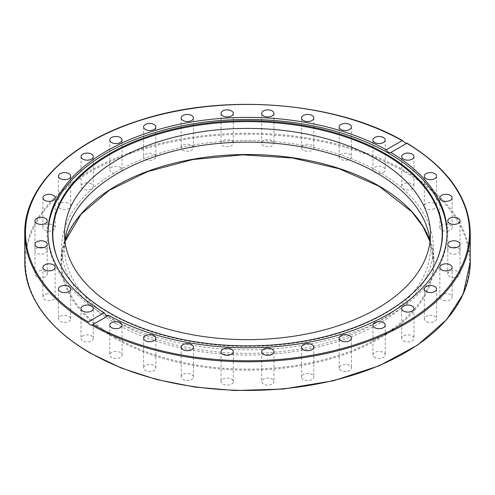 <?xml version="1.0" encoding="UTF-8"?>
<svg xmlns="http://www.w3.org/2000/svg" width="495" height="495" viewBox="0 0 495 495"><rect width="100%" height="100%" fill="white"/><g stroke="black" fill="none" stroke-linecap="round" stroke-linejoin="round"><path stroke-width="0.37" stroke-dasharray="2.48 1.86" d="M435.773 262.616A194.677 112.396 180 0 1 435.619 262.95A194.677 112.396 180 0 1 385.16 313.496A194.677 112.396 180 0 1 196.973 342.565A194.677 112.396 180 0 1 59.381 262.95A194.677 112.396 180 0 1 59.227 262.616M447.016 233.621A199.528 115.193 180 0 1 447.028 234.655A199.528 115.193 180 0 1 388.587 316.107A199.528 115.193 180 0 1 171.146 341.08A199.528 115.193 180 0 1 47.972 234.655A199.528 115.193 180 0 1 47.984 233.621M403.493 340.876A6.132 3.539 0 0 0 410.182 341.649A6.132 3.539 0 0 0 413.969 338.376A6.132 3.539 0 0 0 412.168 335.87A6.132 3.539 0 0 0 405.485 335.103A6.132 3.539 0 0 0 401.699 338.376A6.132 3.539 0 0 0 403.493 340.876M373.979 356.938A6.132 3.539 0 0 0 380.865 358.361A6.132 3.539 0 0 0 385.215 354.971A6.132 3.539 0 0 0 384.182 353.003A6.132 3.539 0 0 0 377.301 351.586A6.132 3.539 0 0 0 372.945 354.971A6.132 3.539 0 0 0 373.979 356.938M427.012 321.8A6.132 3.539 0 0 0 433.317 321.979A6.132 3.539 0 0 0 436.559 318.854A6.132 3.539 0 0 0 433.83 315.909A6.132 3.539 0 0 0 427.532 315.73A6.132 3.539 0 0 0 424.289 318.854A6.132 3.539 0 0 0 427.012 321.8M443.631 300.44A6.132 3.539 0 0 0 452.114 297.167A6.132 3.539 0 0 0 448.328 293.894A6.132 3.539 0 0 0 439.845 297.167A6.132 3.539 0 0 0 443.631 300.44M452.715 277.615A6.132 3.539 0 0 0 460.047 274.143A6.132 3.539 0 0 0 455.109 270.672A6.132 3.539 0 0 0 447.777 274.143A6.132 3.539 0 0 0 452.715 277.615M453.915 254.213A6.132 3.539 0 0 0 460.047 250.668A6.132 3.539 0 0 0 453.915 247.129A6.132 3.539 0 0 0 447.777 250.668A6.132 3.539 0 0 0 453.915 254.213M447.177 231.122A6.132 3.539 0 0 0 452.114 227.644A6.132 3.539 0 0 0 444.782 224.173A6.132 3.539 0 0 0 439.845 227.644A6.132 3.539 0 0 0 447.177 231.122M432.772 209.23A6.132 3.539 0 0 0 436.559 205.957A6.132 3.539 0 0 0 428.076 202.684A6.132 3.539 0 0 0 424.289 205.957A6.132 3.539 0 0 0 432.772 209.23M411.24 189.381A6.132 3.539 0 0 0 413.969 186.436A6.132 3.539 0 0 0 410.726 183.317A6.132 3.539 0 0 0 404.421 183.49A6.132 3.539 0 0 0 401.699 186.436A6.132 3.539 0 0 0 404.941 189.56A6.132 3.539 0 0 0 411.24 189.381M383.421 172.34A6.132 3.539 0 0 0 385.215 169.841A6.132 3.539 0 0 0 381.428 166.567A6.132 3.539 0 0 0 374.746 167.335A6.132 3.539 0 0 0 372.945 169.841A6.132 3.539 0 0 0 376.732 173.114A6.132 3.539 0 0 0 383.421 172.34M350.373 158.765A6.132 3.539 0 0 0 351.407 156.797A6.132 3.539 0 0 0 347.057 153.407A6.132 3.539 0 0 0 340.17 154.83A6.132 3.539 0 0 0 339.137 156.797A6.132 3.539 0 0 0 343.493 160.188A6.132 3.539 0 0 0 350.373 158.765M313.378 149.168A6.132 3.539 0 0 0 313.842 147.813A6.132 3.539 0 0 0 308.905 144.342A6.132 3.539 0 0 0 302.043 146.458A6.132 3.539 0 0 0 301.573 147.813A6.132 3.539 0 0 0 306.51 151.284A6.132 3.539 0 0 0 313.378 149.168M273.846 143.927A6.132 3.539 0 0 0 273.964 143.234A6.132 3.539 0 0 0 268.432 139.708A6.132 3.539 0 0 0 261.812 142.541A6.132 3.539 0 0 0 261.694 143.234A6.132 3.539 0 0 0 267.226 146.761A6.132 3.539 0 0 0 273.846 143.927M233.306 113.417L233.306 143.234A6.132 3.539 0 0 0 227.168 139.689A6.132 3.539 0 0 0 221.036 143.234A6.132 3.539 0 0 0 227.168 146.774A6.132 3.539 0 0 0 233.306 143.234M221.036 113.417L221.036 143.234M193.31 147.12A6.132 3.539 0 0 0 186.689 144.286A6.132 3.539 0 0 0 181.158 147.813A6.132 3.539 0 0 0 181.275 148.506A6.132 3.539 0 0 0 187.89 151.34A6.132 3.539 0 0 0 193.427 147.813A6.132 3.539 0 0 0 193.31 147.12M155.393 155.442A6.132 3.539 0 0 0 148.531 153.326A6.132 3.539 0 0 0 143.593 156.797A6.132 3.539 0 0 0 144.057 158.153A6.132 3.539 0 0 0 150.925 160.269A6.132 3.539 0 0 0 155.863 156.797A6.132 3.539 0 0 0 155.393 155.442M121.021 167.873A6.132 3.539 0 0 0 114.135 166.45A6.132 3.539 0 0 0 109.785 169.841A6.132 3.539 0 0 0 110.818 171.808A6.132 3.539 0 0 0 117.699 173.225A6.132 3.539 0 0 0 122.055 169.841A6.132 3.539 0 0 0 121.021 167.873M91.507 183.936A6.132 3.539 0 0 0 84.818 183.169A6.132 3.539 0 0 0 81.032 186.436A6.132 3.539 0 0 0 82.832 188.942A6.132 3.539 0 0 0 89.515 189.709A6.132 3.539 0 0 0 93.301 186.436A6.132 3.539 0 0 0 91.507 183.936M67.988 203.012A6.132 3.539 0 0 0 61.683 202.832A6.132 3.539 0 0 0 58.441 205.957A6.132 3.539 0 0 0 61.17 208.902A6.132 3.539 0 0 0 67.469 209.082A6.132 3.539 0 0 0 70.711 205.957A6.132 3.539 0 0 0 67.988 203.012M51.369 224.371A6.132 3.539 0 0 0 42.886 227.644A6.132 3.539 0 0 0 46.672 230.917A6.132 3.539 0 0 0 55.155 227.644A6.132 3.539 0 0 0 51.369 224.371M42.285 247.197A6.132 3.539 0 0 0 34.953 250.668A6.132 3.539 0 0 0 39.891 254.145A6.132 3.539 0 0 0 47.223 250.668A6.132 3.539 0 0 0 42.285 247.197M41.085 270.604A6.132 3.539 0 0 0 34.953 274.143A6.132 3.539 0 0 0 41.085 277.683A6.132 3.539 0 0 0 47.223 274.143A6.132 3.539 0 0 0 41.085 270.604M47.823 293.696A6.132 3.539 0 0 0 42.886 297.167A6.132 3.539 0 0 0 50.218 300.638A6.132 3.539 0 0 0 55.155 297.167A6.132 3.539 0 0 0 47.823 293.696M62.228 315.581A6.132 3.539 0 0 0 58.441 318.854A6.132 3.539 0 0 0 66.924 322.127A6.132 3.539 0 0 0 70.711 318.854A6.132 3.539 0 0 0 62.228 315.581M83.76 335.431A6.132 3.539 0 0 0 81.032 338.376A6.132 3.539 0 0 0 84.274 341.5A6.132 3.539 0 0 0 90.579 341.321A6.132 3.539 0 0 0 93.301 338.376A6.132 3.539 0 0 0 90.059 335.251A6.132 3.539 0 0 0 83.76 335.431M111.579 352.471A6.132 3.539 0 0 0 109.785 354.971A6.132 3.539 0 0 0 113.572 358.244A6.132 3.539 0 0 0 120.254 357.477A6.132 3.539 0 0 0 122.055 354.971A6.132 3.539 0 0 0 118.268 351.704A6.132 3.539 0 0 0 111.579 352.471M144.627 366.046A6.132 3.539 0 0 0 143.593 368.014A6.132 3.539 0 0 0 147.943 371.405A6.132 3.539 0 0 0 154.83 369.982A6.132 3.539 0 0 0 155.863 368.014A6.132 3.539 0 0 0 151.507 364.623A6.132 3.539 0 0 0 144.627 366.046M181.622 375.643A6.132 3.539 0 0 0 181.158 376.998A6.132 3.539 0 0 0 186.095 380.469A6.132 3.539 0 0 0 192.957 378.353A6.132 3.539 0 0 0 193.427 376.998A6.132 3.539 0 0 0 188.49 373.527A6.132 3.539 0 0 0 181.622 375.643M221.154 380.89A6.132 3.539 0 0 0 221.036 381.577A6.132 3.539 0 0 0 226.568 385.104A6.132 3.539 0 0 0 233.188 382.27A6.132 3.539 0 0 0 233.306 381.577A6.132 3.539 0 0 0 227.774 378.056A6.132 3.539 0 0 0 221.154 380.89M261.694 351.766L261.694 381.577A6.132 3.539 0 0 0 267.832 385.122A6.132 3.539 0 0 0 273.964 381.577A6.132 3.539 0 0 0 267.832 378.038A6.132 3.539 0 0 0 261.694 381.577M273.964 351.766L273.964 381.577M301.69 377.691A6.132 3.539 0 0 0 308.311 380.525A6.132 3.539 0 0 0 313.842 376.998A6.132 3.539 0 0 0 313.725 376.305A6.132 3.539 0 0 0 307.11 373.471A6.132 3.539 0 0 0 301.573 376.998A6.132 3.539 0 0 0 301.69 377.691M339.607 369.369A6.132 3.539 0 0 0 346.469 371.491A6.132 3.539 0 0 0 351.407 368.014A6.132 3.539 0 0 0 350.943 366.659A6.132 3.539 0 0 0 344.075 364.543A6.132 3.539 0 0 0 339.137 368.014A6.132 3.539 0 0 0 339.607 369.369M430.062 240.879A182.946 105.621 180 0 1 430.446 247.735A182.946 105.621 180 0 1 317.512 345.318A182.946 105.621 180 0 1 118.138 322.424A182.946 105.621 180 0 1 64.554 247.735A182.946 105.621 180 0 1 64.938 240.879M116.071 323.619A185.866 107.31 180 0 1 61.634 247.735A185.866 107.31 180 0 1 176.369 148.593A185.866 107.31 180 0 1 378.929 171.858A185.866 107.31 180 0 1 433.366 247.735A185.866 107.31 180 0 1 318.632 346.877A185.866 107.31 180 0 1 116.071 323.619M470.25 233.188A222.75 128.601 0 0 0 406.711 143.247L406.785 143.296M24.75 261.812A222.75 128.601 180 0 1 162.255 142.993A222.75 128.601 180 0 1 405.009 170.874A222.75 128.601 180 0 1 470.25 261.812M404.489 171.765A222.02 128.18 0 0 0 90.511 171.765A222.02 128.18 0 0 0 90.511 353.046A222.02 128.18 0 0 0 404.489 353.046A222.02 128.18 0 0 0 404.489 171.765M65.006 241.455A185.866 107.31 0 0 0 61.634 261.812A185.866 107.31 0 0 0 116.071 337.689A185.866 107.31 0 0 0 318.632 360.954A185.866 107.31 0 0 0 433.366 261.812A185.866 107.31 0 0 0 429.994 241.455M115.558 338.586A186.596 107.731 180 0 1 115.558 186.225A186.596 107.731 180 0 1 379.442 186.225A186.596 107.731 180 0 1 379.442 338.586A186.596 107.731 180 0 1 115.558 338.586M403.289 141.267A222.75 128.601 0 0 0 161.141 114.642A222.75 128.601 0 0 0 24.75 233.188M59.072 262.282L59.381 262.95M413.969 308.558L413.969 338.376M385.215 325.159L385.215 354.971M436.559 289.037L436.559 318.854M452.114 267.349L452.114 297.167M460.047 244.326L460.047 274.143M460.047 220.85L460.047 250.668M452.114 197.827L452.114 227.644M436.559 176.14L436.559 205.957M413.969 156.624L413.969 186.436M385.215 140.023L385.215 169.841M351.407 126.98L351.407 156.797M313.842 117.996L313.842 147.813M273.964 113.417L273.964 143.234M181.158 117.996L181.158 147.813M143.593 126.98L143.593 156.797M109.785 140.023L109.785 169.841M81.032 156.624L81.032 186.436M58.441 176.14L58.441 205.957M42.886 197.827L42.886 227.644M34.953 220.85L34.953 250.668M34.953 244.326L34.953 274.143M42.886 267.349L42.886 297.167M58.441 289.037L58.441 318.854M81.032 308.558L81.032 338.376M109.785 325.159L109.785 354.971M143.593 338.203L143.593 368.014M181.158 347.181L181.158 376.998M221.036 351.766L221.036 381.577M313.842 347.181L313.842 376.998M351.407 338.203L351.407 368.014M47.972 232.588L47.972 234.655M64.554 247.735L64.554 234.024M65.012 241.511L61.634 261.812L61.634 247.735M433.366 247.735L433.366 261.812L429.988 241.511M430.446 234.024L430.446 247.735M92.379 324.825L108.622 315.445M447.028 234.655L447.028 232.588M407.008 143.179L390.759 152.553M339.137 368.014L339.137 338.203M301.573 376.998L301.573 347.181M233.306 381.577L233.306 351.766M193.427 376.998L193.427 347.181M155.863 368.014L155.863 338.203M122.055 354.971L122.055 325.159M93.301 338.376L93.301 308.558M70.711 318.854L70.711 289.037M55.155 297.167L55.155 267.349M47.223 274.143L47.223 244.326M47.223 250.668L47.223 220.85M55.155 227.644L55.155 197.827M70.711 205.957L70.711 176.14M93.301 186.436L93.301 156.624M122.055 169.841L122.055 140.023M155.863 156.797L155.863 126.98M193.427 147.813L193.427 117.996M261.694 143.234L261.694 113.417M301.573 147.813L301.573 117.996M339.137 156.797L339.137 126.98M372.945 169.841L372.945 140.023M401.699 186.436L401.699 156.624M424.289 205.957L424.289 176.14M439.845 227.644L439.845 197.827M447.777 250.668L447.777 220.85M447.777 274.143L447.777 244.326M439.845 297.167L439.845 267.349M424.289 318.854L424.289 289.037M372.945 354.971L372.945 325.159M401.699 338.376L401.699 308.558M435.619 262.95L435.928 262.282"/><path stroke-width="0.74" d="M390.759 152.553L390.877 152.479C389.361 153.153 387.82 152.262 386.255 149.812L402.163 140.63L403.289 141.267L405.009 142.845L406.785 143.296L390.877 152.479A199.528 115.193 180 0 1 447.028 232.588A199.528 115.193 180 0 1 388.587 314.047A199.528 115.193 180 0 1 108.745 315.371L92.379 324.825M406.711 143.247L406.785 143.296A222.02 128.18 180 0 1 404.489 323.229A222.02 128.18 180 0 1 92.837 324.553L91.711 325.104L89.991 324.72L88.289 323.13L88.215 321.886L104.123 312.704A199.528 115.193 180 0 1 47.972 232.588A199.528 115.193 180 0 1 106.413 151.136A199.528 115.193 180 0 1 386.255 149.812M385.382 312.914A194.999 112.582 180 0 1 196.886 342.026A194.999 112.582 180 0 1 59.072 262.282A194.999 112.582 180 0 1 109.618 153.698A194.999 112.582 180 0 1 344.873 135.766A194.999 112.582 180 0 1 435.928 262.282A194.999 112.582 180 0 1 385.382 312.914M59.227 262.616A194.677 112.396 180 0 1 109.841 154.545A194.677 112.396 180 0 1 344.452 136.552A194.677 112.396 180 0 1 435.773 262.616M47.984 233.621A199.528 115.193 180 0 1 106.413 153.196A199.528 115.193 180 0 1 323.031 128.032A199.528 115.193 180 0 1 447.016 233.621M412.168 306.052A6.132 3.539 180 0 1 413.969 308.558A6.132 3.539 180 0 1 410.182 311.831A6.132 3.539 180 0 1 403.493 311.064A6.132 3.539 180 0 1 401.699 308.558A6.132 3.539 180 0 1 405.485 305.285A6.132 3.539 180 0 1 412.168 306.052M384.182 323.192A6.132 3.539 180 0 1 385.215 325.159A6.132 3.539 180 0 1 380.865 328.544A6.132 3.539 180 0 1 373.979 327.127A6.132 3.539 180 0 1 372.945 325.159A6.132 3.539 180 0 1 377.301 321.769A6.132 3.539 180 0 1 384.182 323.192M433.83 286.098A6.132 3.539 180 0 1 436.559 289.037A6.132 3.539 180 0 1 433.317 292.161A6.132 3.539 180 0 1 427.012 291.982A6.132 3.539 180 0 1 424.289 289.037A6.132 3.539 180 0 1 427.532 285.918A6.132 3.539 180 0 1 433.83 286.098M448.328 264.083A6.132 3.539 180 0 1 452.114 267.349A6.132 3.539 180 0 1 443.631 270.623A6.132 3.539 180 0 1 439.845 267.349A6.132 3.539 180 0 1 448.328 264.083M455.109 240.855A6.132 3.539 180 0 1 460.047 244.326A6.132 3.539 180 0 1 452.715 247.803A6.132 3.539 180 0 1 447.777 244.326A6.132 3.539 180 0 1 455.109 240.855M453.915 217.311A6.132 3.539 180 0 1 460.047 220.85A6.132 3.539 180 0 1 453.915 224.396A6.132 3.539 180 0 1 447.777 220.85A6.132 3.539 180 0 1 453.915 217.311M444.782 194.356A6.132 3.539 180 0 1 452.114 197.827A6.132 3.539 180 0 1 447.177 201.304A6.132 3.539 180 0 1 439.845 197.827A6.132 3.539 180 0 1 444.782 194.356M428.076 172.866A6.132 3.539 180 0 1 436.559 176.14A6.132 3.539 180 0 1 432.772 179.413A6.132 3.539 180 0 1 424.289 176.14A6.132 3.539 180 0 1 428.076 172.866M404.421 153.679A6.132 3.539 180 0 1 410.726 153.5A6.132 3.539 180 0 1 413.969 156.624A6.132 3.539 180 0 1 411.24 159.569A6.132 3.539 180 0 1 404.941 159.749A6.132 3.539 180 0 1 401.699 156.624A6.132 3.539 180 0 1 404.421 153.679M374.746 137.517A6.132 3.539 180 0 1 381.428 136.75A6.132 3.539 180 0 1 385.215 140.023A6.132 3.539 180 0 1 383.421 142.529A6.132 3.539 180 0 1 376.732 143.296A6.132 3.539 180 0 1 372.945 140.023A6.132 3.539 180 0 1 374.746 137.517M340.17 125.012A6.132 3.539 180 0 1 347.057 123.589A6.132 3.539 180 0 1 351.407 126.98A6.132 3.539 180 0 1 350.373 128.948A6.132 3.539 180 0 1 343.493 130.371A6.132 3.539 180 0 1 339.137 126.98A6.132 3.539 180 0 1 340.17 125.012M302.043 116.641A6.132 3.539 180 0 1 308.905 114.524A6.132 3.539 180 0 1 313.842 117.996A6.132 3.539 180 0 1 313.378 119.351A6.132 3.539 180 0 1 306.51 121.473A6.132 3.539 180 0 1 301.573 117.996A6.132 3.539 180 0 1 302.043 116.641M261.812 112.73A6.132 3.539 180 0 1 268.432 109.896A6.132 3.539 180 0 1 273.964 113.417A6.132 3.539 180 0 1 273.846 114.11A6.132 3.539 180 0 1 267.226 116.944A6.132 3.539 180 0 1 261.694 113.417A6.132 3.539 180 0 1 261.812 112.73M221.036 113.417A6.132 3.539 180 0 1 227.168 109.878A6.132 3.539 180 0 1 233.306 113.417A6.132 3.539 180 0 1 227.168 116.962A6.132 3.539 180 0 1 221.036 113.417M181.275 118.689A6.132 3.539 180 0 1 181.158 117.996A6.132 3.539 180 0 1 186.689 114.475A6.132 3.539 180 0 1 193.31 117.309A6.132 3.539 180 0 1 193.427 117.996A6.132 3.539 180 0 1 187.89 121.523A6.132 3.539 180 0 1 181.275 118.689M144.057 128.335A6.132 3.539 180 0 1 143.593 126.98A6.132 3.539 180 0 1 148.531 123.509A6.132 3.539 180 0 1 155.393 125.625A6.132 3.539 180 0 1 155.863 126.98A6.132 3.539 180 0 1 150.925 130.457A6.132 3.539 180 0 1 144.057 128.335M110.818 141.991A6.132 3.539 180 0 1 109.785 140.023A6.132 3.539 180 0 1 114.135 136.632A6.132 3.539 180 0 1 121.021 138.055A6.132 3.539 180 0 1 122.055 140.023A6.132 3.539 180 0 1 117.699 143.414A6.132 3.539 180 0 1 110.818 141.991M82.832 159.13A6.132 3.539 180 0 1 81.032 156.624A6.132 3.539 180 0 1 84.818 153.351A6.132 3.539 180 0 1 91.507 154.118A6.132 3.539 180 0 1 93.301 156.624A6.132 3.539 180 0 1 89.515 159.897A6.132 3.539 180 0 1 82.832 159.13M61.17 179.085A6.132 3.539 180 0 1 58.441 176.14A6.132 3.539 180 0 1 61.683 173.015A6.132 3.539 180 0 1 67.988 173.194A6.132 3.539 180 0 1 70.711 176.14A6.132 3.539 180 0 1 67.469 179.264A6.132 3.539 180 0 1 61.17 179.085M46.672 201.1A6.132 3.539 180 0 1 42.886 197.827A6.132 3.539 180 0 1 51.369 194.56A6.132 3.539 180 0 1 55.155 197.827A6.132 3.539 180 0 1 46.672 201.1M39.891 224.328A6.132 3.539 180 0 1 34.953 220.85A6.132 3.539 180 0 1 42.285 217.379A6.132 3.539 180 0 1 47.223 220.85A6.132 3.539 180 0 1 39.891 224.328M41.085 247.871A6.132 3.539 180 0 1 34.953 244.326A6.132 3.539 180 0 1 41.085 240.787A6.132 3.539 180 0 1 47.223 244.326A6.132 3.539 180 0 1 41.085 247.871M50.218 270.827A6.132 3.539 180 0 1 42.886 267.349A6.132 3.539 180 0 1 47.823 263.878A6.132 3.539 180 0 1 55.155 267.349A6.132 3.539 180 0 1 50.218 270.827M66.924 292.31A6.132 3.539 180 0 1 58.441 289.037A6.132 3.539 180 0 1 62.228 285.77A6.132 3.539 180 0 1 70.711 289.037A6.132 3.539 180 0 1 66.924 292.31M90.579 311.504A6.132 3.539 180 0 1 84.274 311.683A6.132 3.539 180 0 1 81.032 308.558A6.132 3.539 180 0 1 83.76 305.613A6.132 3.539 180 0 1 90.059 305.434A6.132 3.539 180 0 1 93.301 308.558A6.132 3.539 180 0 1 90.579 311.504M120.254 327.659A6.132 3.539 180 0 1 113.572 328.433A6.132 3.539 180 0 1 109.785 325.159A6.132 3.539 180 0 1 111.579 322.653A6.132 3.539 180 0 1 118.268 321.886A6.132 3.539 180 0 1 122.055 325.159A6.132 3.539 180 0 1 120.254 327.659M154.83 340.17A6.132 3.539 180 0 1 147.943 341.587A6.132 3.539 180 0 1 143.593 338.203A6.132 3.539 180 0 1 144.627 336.229A6.132 3.539 180 0 1 151.507 334.812A6.132 3.539 180 0 1 155.863 338.203A6.132 3.539 180 0 1 154.83 340.17M192.957 348.536A6.132 3.539 180 0 1 186.095 350.658A6.132 3.539 180 0 1 181.158 347.181A6.132 3.539 180 0 1 181.622 345.826A6.132 3.539 180 0 1 188.49 343.709A6.132 3.539 180 0 1 193.427 347.181A6.132 3.539 180 0 1 192.957 348.536M233.188 352.452A6.132 3.539 180 0 1 226.568 355.286A6.132 3.539 180 0 1 221.036 351.766A6.132 3.539 180 0 1 221.154 351.073A6.132 3.539 180 0 1 227.774 348.239A6.132 3.539 180 0 1 233.306 351.766A6.132 3.539 180 0 1 233.188 352.452M273.964 351.766A6.132 3.539 180 0 1 267.832 355.305A6.132 3.539 180 0 1 261.694 351.766A6.132 3.539 180 0 1 267.832 348.22A6.132 3.539 180 0 1 273.964 351.766M313.725 346.494A6.132 3.539 180 0 1 313.842 347.181A6.132 3.539 180 0 1 308.311 350.707A6.132 3.539 180 0 1 301.69 347.874A6.132 3.539 180 0 1 301.573 347.181A6.132 3.539 180 0 1 307.11 343.66A6.132 3.539 180 0 1 313.725 346.494M350.943 336.841A6.132 3.539 180 0 1 351.407 338.203A6.132 3.539 180 0 1 346.469 341.674A6.132 3.539 180 0 1 339.607 339.558A6.132 3.539 180 0 1 339.137 338.203A6.132 3.539 180 0 1 344.075 334.725A6.132 3.539 180 0 1 350.943 336.841M104.123 312.704C105.639 315.179 107.18 316.064 108.745 315.371M64.938 240.879A182.946 105.621 180 0 1 183.014 148.89A182.946 105.621 180 0 1 376.862 173.052A182.946 105.621 180 0 1 430.062 240.879M118.138 308.707A182.946 105.621 180 0 1 64.554 234.024A182.946 105.621 180 0 1 177.488 136.441A182.946 105.621 180 0 1 376.862 159.334A182.946 105.621 180 0 1 430.446 234.024A182.946 105.621 180 0 1 317.512 331.607A182.946 105.621 180 0 1 118.138 308.707M88.215 321.886A222.02 128.18 180 0 1 90.511 141.954A222.02 128.18 180 0 1 402.163 140.63L402.67 140.673C335.09 101.531 222.645 92.868 139.708 120.359C69.888 142.189 24.02 187.011 24.75 233.188A222.75 128.601 0 0 0 88.289 323.13M91.711 325.104A222.75 128.601 0 0 0 333.859 351.735A222.75 128.601 0 0 0 470.25 233.188C469.371 198.34 448.291 168.337 407.008 143.173M470.25 233.188L470.25 261.812A222.75 128.601 180 0 1 332.745 380.624A222.75 128.601 180 0 1 89.991 352.743A222.75 128.601 180 0 1 24.75 261.812L24.75 233.188M429.994 241.455A185.866 107.31 0 0 0 378.929 185.928A185.866 107.31 0 0 0 193.056 159.204A185.866 107.31 0 0 0 65.006 241.455M470.25 261.812L463.246 293.912L446.546 319.708L417.619 345.058L379.263 365.774L333.599 380.711L283.159 389.064L235.001 390.518L194.937 387.084L156.612 379.517L121.294 368.051L90.146 353.084C47.489 327.752 25.691 297.328 24.75 261.812M429.988 241.511L422.779 226.24L411.722 211.73L379.077 186.262L339.155 168.739L292.545 158.004L242.643 154.842L193.1 159.501L147.522 171.623L109.247 190.328L81.062 214.217L65.012 241.511"/></g></svg>
